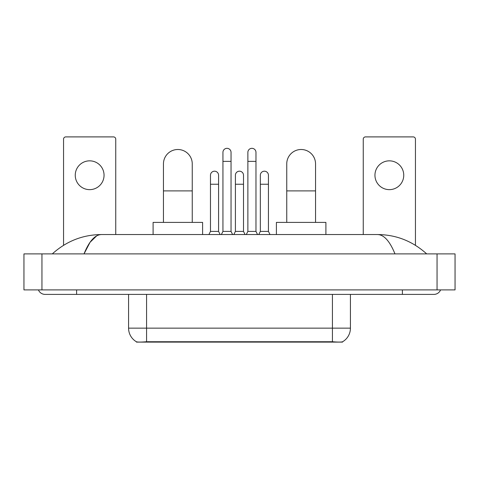 <?xml version="1.0" encoding="UTF-8"?>
<svg xmlns="http://www.w3.org/2000/svg" width="479" height="479" viewBox="0 0 479 479"><rect width="100%" height="100%" fill="white"/><g stroke="black" fill="none" stroke-linecap="round" stroke-linejoin="round"><path stroke-width="0.72" d="M342.551 341.784L342.551 342.102L136.449 342.102L136.449 341.784M128.576 294.399L128.576 328.151A15.747 15.747 0 0 0 136.359 341.737C137.527 342.192 140.928 342.192 146.574 341.737L332.426 341.737C338.06 342.192 341.467 342.192 342.641 341.737A15.747 15.747 0 0 0 350.424 328.151L350.424 294.399M89.651 160.842A14.4 14.4 0 0 0 75.251 175.242A14.4 14.4 0 0 0 89.651 189.642A14.4 14.4 0 0 0 104.051 175.242A14.4 14.4 0 0 0 89.651 160.842M115.75 234.548L115.75 139.15A2.251 2.251 0 0 0 113.499 136.898L65.803 136.898A2.251 2.251 0 0 0 63.551 139.15L63.551 245.308M163.453 222.4L163.453 163.902A14.4 14.4 0 0 1 177.853 149.502A14.4 14.4 0 0 1 192.253 163.902A14.4 14.4 0 0 0 177.853 149.502M192.253 222.4L192.253 163.902M202.599 234.548L202.599 222.4L153.1 222.4L153.1 234.548M286.747 222.4L286.747 163.902A14.4 14.4 0 0 1 301.147 149.502A14.4 14.4 0 0 1 315.547 163.902A14.4 14.4 0 0 0 301.147 149.502M315.547 222.4L315.547 163.902M325.9 234.548L325.9 222.4L276.401 222.4L276.401 234.548M221.364 234.548L222.939 231.399L231.04 231.399L232.614 234.548M231.04 231.399L231.04 152.382A4.048 4.048 0 0 0 226.992 148.328A4.048 4.048 0 0 1 227.244 148.34M222.939 231.399L222.939 161.381L231.04 161.381M222.939 161.381L222.939 152.382A4.048 4.048 0 0 1 226.992 148.328M246.296 234.548L247.871 231.399L255.972 231.399L257.546 234.548M255.972 231.399L255.972 152.382A4.048 4.048 0 0 0 251.918 148.328A4.048 4.048 0 0 1 252.176 148.34M247.871 231.399L247.871 161.381L255.972 161.381M247.871 161.381L247.871 152.382A4.048 4.048 0 0 1 251.918 148.328M208.898 234.548L210.473 231.399L218.574 231.399L220.148 234.548M218.574 231.399L218.574 175.242A4.048 4.048 0 0 0 214.778 171.201A4.048 4.048 0 0 1 218.574 175.242M210.473 231.399L210.473 184.241L218.574 184.241M210.473 184.241L210.473 175.242A4.048 4.048 0 0 1 214.778 171.201M233.83 234.548L235.405 231.399L243.506 231.399L245.08 234.548M243.506 231.399L243.506 175.242A4.048 4.048 0 0 0 239.71 171.201A4.048 4.048 0 0 1 243.506 175.242M235.405 231.399L235.405 184.241L243.506 184.241M235.405 184.241L235.405 175.242A4.048 4.048 0 0 1 239.71 171.201M258.762 234.548L260.337 231.399L268.438 231.399L270.012 234.548M268.438 231.399L268.438 175.242A4.048 4.048 0 0 0 264.642 171.201A4.048 4.048 0 0 1 268.438 175.242M260.337 231.399L260.337 184.241L268.438 184.241M260.337 184.241L260.337 175.242A4.048 4.048 0 0 1 264.642 171.201M389.349 160.842A14.4 14.4 0 0 0 374.949 175.242A14.4 14.4 0 0 0 389.349 189.642A14.4 14.4 0 0 0 403.749 175.242A14.4 14.4 0 0 0 389.349 160.842M415.449 245.308L415.449 139.15A2.251 2.251 0 0 0 413.197 136.898L365.501 136.898A2.251 2.251 0 0 0 363.25 139.15L363.25 234.548M38.428 289.903A7.203 7.203 0 0 0 45.098 294.399A7.203 7.203 0 0 1 38.428 289.903A7.203 7.203 0 0 0 45.098 294.399L433.902 294.399A7.203 7.203 0 0 0 440.572 289.903A7.203 7.203 0 0 1 433.902 294.399A7.203 7.203 0 0 0 440.572 289.903A7.203 7.203 0 0 1 433.902 294.399M394.983 253.9C389.822 241.194 384.02 234.74 377.59 234.548L101.41 234.548C94.98 234.74 89.178 241.194 84.017 253.9L90.076 242.266L96.74 235.818M41.948 253.9L455.05 253.9L455.05 289.903L23.95 289.903L23.95 253.9L41.948 253.9L41.948 289.903M377.59 234.548C396.163 234.692 412.539 241.147 426.699 253.9L425.166 252.511M53.834 252.511L52.301 253.9C66.395 241.171 82.765 234.722 101.41 234.548M330.402 342.102L330.402 341.659M148.598 342.102L148.598 341.659M332.426 341.737L332.426 328.151L350.424 328.151M128.576 328.151L146.574 328.151L146.574 341.737M146.574 294.399L146.574 328.151L332.426 328.151L332.426 294.399M163.453 190.899L192.253 190.899M286.747 190.899L315.547 190.899M402.402 289.903L402.402 294.399M76.598 289.903L76.598 294.399M437.052 253.9L437.052 289.903"/></g></svg>
